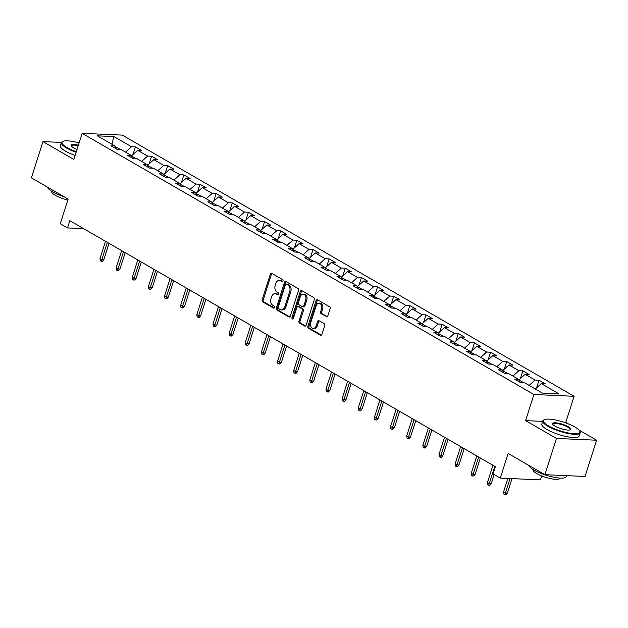 <?xml version="1.0" encoding="UTF-8"?>
<svg xmlns="http://www.w3.org/2000/svg" width="628" height="628" viewBox="0 0 628 628"><rect width="100%" height="100%" fill="white"/><g stroke="black" fill="none" stroke-linecap="round" stroke-linejoin="round"><path stroke-width="0.94" d="M282.985 280.991A1.075 0.777 -87.5 0 0 282.592 279.586L271.798 273.345A1.539 1.115 -87.5 0 0 271.414 273.235A1.539 1.115 -87.5 0 0 270.323 274.185L262.151 299.799A1.539 1.115 -87.5 0 0 262.716 301.809L273.502 308.05A1.075 0.777 -87.5 0 0 274.138 306.056L272.74 305.247A4.93 3.556 -87.5 0 1 270.951 298.818L271.626 296.683A4.93 3.556 -87.5 0 1 275.095 293.637A4.93 3.556 -87.5 0 1 276.336 294.006L277.725 294.815A1.075 0.777 -87.5 0 0 278.361 292.821L276.972 292.012A4.93 3.556 -87.5 0 1 275.174 285.583L275.849 283.448A4.93 3.556 -87.5 0 1 279.319 280.402A4.93 3.556 -87.5 0 1 280.559 280.771L281.956 281.579A1.075 0.777 -87.5 0 0 282.985 280.991M326.34 316.763A1.539 1.115 -87.5 0 0 326.725 316.881A1.539 1.115 -87.5 0 0 327.808 315.923L330.1 308.74A1.539 1.115 -87.5 0 0 329.543 306.731L317.556 299.799A1.539 1.115 -87.5 0 0 317.171 299.682A1.539 1.115 -87.5 0 0 316.088 300.639L307.908 326.254A1.539 1.115 -87.5 0 0 308.474 328.263L320.461 335.195A1.539 1.115 -87.5 0 0 320.845 335.305A1.539 1.115 -87.5 0 0 321.929 334.355L324.7 325.673A1.539 1.115 -87.5 0 0 324.134 323.663L319.008 320.704A1.539 1.115 -87.5 0 0 318.624 320.586A1.539 1.115 -87.5 0 0 317.54 321.536L316.167 325.838A4.121 2.975 -87.5 0 1 313.262 328.389A4.121 2.975 -87.5 0 1 310.727 322.698L316.112 305.836A4.121 2.975 -87.5 0 1 319.008 303.293A4.121 2.975 -87.5 0 1 321.544 308.976L320.649 311.786A1.539 1.115 -87.5 0 0 321.214 313.796L327.125 316.795M61.489 142.43L42.971 141.614L31.4 177.857L68.138 199.092L60.272 223.741L67.518 227.933L69.826 220.679L495.351 466.667L493.035 473.912L500.28 478.104L540.425 479.87L541.689 475.922M542.67 421.364L525.612 420.619L556.455 438.438L544.884 474.69L508.146 453.455L500.28 478.104M525.612 420.619L533.941 394.517L82.135 133.34L122.279 135.106L574.094 396.284L533.941 394.517M42.971 141.614L73.806 159.441L82.135 133.34M298.512 290.481A1.539 1.115 -87.5 0 0 297.955 288.472L285.968 281.54A1.539 1.115 -87.5 0 0 285.583 281.423A1.539 1.115 -87.5 0 0 284.5 282.372L276.32 307.995A1.539 1.115 -87.5 0 0 276.885 310.004L288.872 316.928A1.539 1.115 -87.5 0 0 289.257 317.046A1.539 1.115 -87.5 0 0 290.34 316.096L298.512 290.481M301.762 290.67L313.749 297.601A1.539 1.115 -87.5 0 1 314.306 299.611L306.134 325.226A1.539 1.115 -87.5 0 1 305.051 326.175A1.539 1.115 -87.5 0 1 304.666 326.065L299.532 323.098A1.539 1.115 -87.5 0 1 298.975 321.089L302.288 310.695A1.539 1.115 -87.5 0 0 301.723 308.686L298.324 306.723A1.539 1.115 -87.5 0 0 297.939 306.605A1.539 1.115 -87.5 0 0 296.856 307.555L293.402 318.372A1.075 0.777 -87.5 0 1 291.981 317.548L300.294 291.51A1.539 1.115 -87.5 0 1 301.377 290.552A1.539 1.115 -87.5 0 1 301.762 290.67M556.455 438.438L596.6 440.212L585.029 476.456L544.884 474.69M539.005 380.207L535.048 380.034L525.11 374.288L529.074 374.461L522.865 370.873L518.901 370.701L508.97 364.954L512.927 365.135L506.718 361.54L502.761 361.367L492.823 355.629L496.787 355.801L490.578 352.214L486.614 352.033L476.683 346.295L480.64 346.468L474.43 342.88L470.474 342.707L460.536 336.961L464.5 337.134L458.291 333.546L454.327 333.374L444.396 327.628L448.353 327.8L442.151 324.213L438.187 324.04L428.249 318.294L432.213 318.474L426.004 314.879L422.047 314.707L412.109 308.968L416.066 309.141L409.864 305.553L405.9 305.373L395.962 299.635L399.926 299.807L393.717 296.22L389.76 296.047L379.822 290.301L383.786 290.474L377.577 286.886L373.613 286.713L363.683 280.967L367.639 281.14L361.43 277.552L357.473 277.38L347.535 271.634L351.499 271.814L345.29 268.219L341.326 268.046L331.396 262.308L335.352 262.48L329.143 258.893L325.186 258.712L315.248 252.974L319.212 253.147L313.003 249.559L309.039 249.387L299.109 243.64L303.065 243.813L296.856 240.226L292.899 240.053L282.961 234.307L286.925 234.48L280.716 230.892L276.752 230.719L266.822 224.973L270.778 225.154L264.569 221.558L260.612 221.386L250.674 215.647L254.638 215.82L248.429 212.233L244.465 212.052L234.534 206.314L238.491 206.486L232.281 202.899L228.325 202.726L218.387 196.98L222.351 197.153L216.142 193.565L212.178 193.393L202.247 187.646L206.204 187.819L199.994 184.232L196.038 184.059L186.1 178.313L190.064 178.493L183.855 174.898L179.891 174.725L169.96 168.987L173.917 169.16L167.707 165.572L163.751 165.392L153.813 159.653L157.777 159.826L151.568 156.239L147.604 156.066L137.673 150.32L141.63 150.492L135.42 146.905L131.464 146.732L113.872 136.559L97.379 135.836L114.971 146.002L111.007 145.829L117.216 149.417L121.18 149.597L131.111 155.336L127.154 155.163L133.364 158.751L137.32 158.923L147.258 164.669L143.294 164.497L149.503 168.084L153.468 168.257L163.398 174.003L159.441 173.83L165.651 177.418L169.607 177.591L179.545 183.337L175.581 183.156L181.79 186.752L185.755 186.924L195.685 192.663L191.728 192.49L197.938 196.077L201.894 196.258L211.832 201.996L207.868 201.824L214.077 205.411L218.042 205.584L227.972 211.33L224.015 211.157L230.225 214.745L234.181 214.917L244.119 220.664L240.155 220.483L246.364 224.078L250.329 224.251L260.259 229.989L256.303 229.817L262.512 233.412L266.468 233.585L276.406 239.323L272.442 239.15L278.651 242.738L282.616 242.918L292.546 248.657L288.59 248.484L294.799 252.071L298.755 252.244L308.693 257.99L304.729 257.818L310.939 261.405L314.903 261.578L324.833 267.324L320.877 267.143L327.086 270.739L331.042 270.911L340.98 276.65L337.016 276.477L343.226 280.064L347.19 280.245L357.12 285.983L353.164 285.811L359.373 289.398L363.329 289.571L373.268 295.317L369.303 295.144L375.513 298.732L379.477 298.904L389.407 304.651L385.451 304.478L391.66 308.065L395.616 308.238L405.555 313.984L401.59 313.804L407.8 317.399L411.764 317.572L421.694 323.31L417.738 323.137L423.939 326.725L427.904 326.905L437.842 332.644L433.877 332.471L440.087 336.059L444.043 336.231L453.981 341.977L450.025 341.805L456.226 345.392L460.191 345.565L470.129 351.311L466.164 351.138L472.374 354.726L476.33 354.899L486.268 360.645L482.304 360.464L488.513 364.059L492.478 364.232L502.408 369.971L498.451 369.798L504.661 373.385L508.617 373.566L518.555 379.304L514.591 379.131L520.8 382.719L524.765 382.892L542.356 393.065L558.849 393.787L541.258 383.622L545.214 383.794L539.005 380.207L536.563 387.876M524.05 382.86L518.869 380.066M529.114 385.411L535.048 380.034M518.924 379.901L525.11 374.288M518.555 379.304L519.709 382.091M507.911 373.534L502.73 370.732M512.966 376.078L518.901 370.701M502.777 370.567L508.97 364.954M502.408 369.971L503.57 372.757M491.763 364.201L486.582 361.398M496.827 366.744L502.761 361.367M486.637 361.233L492.823 355.629M486.268 360.645L487.422 363.424M475.624 354.867L470.443 352.065M480.679 357.411L486.614 352.033M470.49 351.9L476.683 346.295M470.129 351.311L471.283 354.09M459.476 345.533L454.295 342.731M464.539 348.077L470.474 342.707M454.35 342.566L460.536 336.961M453.981 341.977L455.135 344.764M443.337 336.2L438.156 333.405M448.392 338.751L454.327 333.374M438.203 333.24L444.396 327.628M437.842 332.644L438.996 335.43M427.189 326.874L422.008 324.072M432.252 329.417L438.187 324.04M422.063 323.907L428.249 318.294M421.694 323.31L422.848 326.097M411.05 317.54L405.869 314.738M416.105 320.084L422.047 314.707M405.916 314.573L412.109 308.968M405.555 313.984L406.709 316.763M394.902 308.207L389.721 305.404M399.965 310.75L405.9 305.373M389.776 305.239L395.962 299.635M389.407 304.651L390.561 307.43M378.762 298.873L373.582 296.071M383.818 301.416L389.76 296.047M373.629 295.906L379.822 290.301M373.268 295.317L374.421 298.104M362.615 289.539L357.434 286.745M367.678 292.091L373.613 286.713M357.489 286.58L363.683 280.967M357.12 285.983L358.274 288.77M346.475 280.214L341.294 277.411M351.531 282.757L357.473 277.38M341.342 277.246L347.535 271.634M340.98 276.65L342.134 279.436M330.328 270.88L325.147 268.077M335.391 273.423L341.326 268.046M325.202 267.913L331.396 262.308M324.833 267.324L325.987 270.103M314.188 261.546L309.007 258.744M319.252 264.09L325.186 258.712M309.055 258.579L315.248 252.974M308.693 257.99L309.847 260.769M298.049 252.213L292.86 249.418M303.104 254.764L309.039 249.387M292.915 249.245L299.109 243.64M292.546 248.657L293.7 251.443M281.901 242.887L276.72 240.084M286.965 245.43L292.899 240.053M276.767 239.92L282.961 234.307M276.406 239.323L277.56 242.11M265.762 233.553L260.573 230.751M270.817 236.097L276.752 230.719M260.628 230.586L266.822 224.973M260.259 229.989L261.413 232.776M249.614 224.22L244.433 221.417M254.678 226.763L260.612 221.386M244.48 221.252L250.674 215.647M244.119 220.664L245.273 223.442M233.475 214.886L228.286 212.083M238.53 217.429L244.465 212.052M228.341 211.919L234.534 206.314M227.972 211.33L229.134 214.117M217.327 205.552L212.146 202.758M222.391 208.104L228.325 202.726M212.193 202.593L218.387 196.98M211.832 201.996L212.986 204.783M201.188 196.226L195.999 193.424M206.243 198.77L212.178 193.393M196.054 193.259L202.247 187.646M195.685 192.663L196.847 195.449M185.04 186.893L179.859 184.09M190.103 189.436L196.038 184.059M179.906 183.926L186.1 178.313M179.545 183.337L180.699 186.116M168.901 177.559L163.712 174.757M173.956 180.103L179.891 174.725M163.767 174.592L169.96 168.987M163.398 174.003L164.56 176.782M152.753 168.226L147.572 165.423M157.816 170.769L163.751 165.392M147.619 165.258L153.813 159.653M147.258 164.669L148.412 167.456M136.614 158.892L131.425 156.097M141.669 161.443L147.604 156.066M131.48 155.932L137.673 150.32M131.111 155.336L132.273 158.123M120.466 149.566L115.175 146.505M125.529 152.109L131.464 146.732M111.902 144.236L113.872 136.559M114.971 146.002L116.125 148.789M568.418 423.916L565.765 422.385L574.094 396.284M596.6 440.212L578.938 429.999M67.518 227.933L83.595 228.639M535.323 388.999L541.258 383.622M132.971 154.574L135.42 146.905M149.119 163.908L151.568 156.239M165.258 173.242L167.707 165.572M181.406 182.567L183.855 174.898M197.545 191.901L199.994 184.232M213.693 201.235L216.142 193.565M229.832 210.568L232.281 202.899M245.98 219.902L248.429 212.233M262.119 229.228L264.569 221.558M278.267 238.561L280.716 230.892M294.406 247.895L296.856 240.226M310.554 257.229L313.003 249.559M326.693 266.562L329.143 258.893M342.841 275.888L345.29 268.219M358.981 285.222L361.43 277.552M375.128 294.556L377.577 286.886M391.268 303.889L393.717 296.22M407.415 313.223L409.864 305.553M423.555 322.549L426.004 314.879M439.702 331.882L442.151 324.213M455.842 341.216L458.291 333.546M471.989 350.55L474.43 342.88M488.129 359.875L490.578 352.214M504.276 369.209L506.718 361.54M520.416 378.543L522.865 370.873M565.765 422.385L564.038 422.306M282.718 281.446L281.642 280.818A4.93 3.556 -87.5 0 0 280.402 280.449L279.319 280.402M275.095 293.637L276.179 293.684A4.93 3.556 -87.5 0 1 277.419 294.053L278.494 294.681M271.955 273.439A1.539 1.115 -87.5 0 0 271.414 274.232L263.234 299.846A1.539 1.115 -87.5 0 0 263.799 301.856L274.271 307.916M286.132 281.634A1.539 1.115 -87.5 0 0 285.583 282.427L277.403 308.042A1.539 1.115 -87.5 0 0 277.969 310.051L289.791 316.889M286.447 284.178A1.075 0.777 -87.5 0 0 285.418 284.767L278.243 307.249A1.075 0.777 -87.5 0 0 278.636 308.654L280.112 309.51A4.93 3.556 -87.5 0 0 281.344 309.879A4.93 3.556 -87.5 0 0 284.814 306.833L289.72 291.463A4.93 3.556 -87.5 0 0 287.922 285.026L286.447 284.178L287.53 284.225A1.075 0.777 -87.5 0 0 286.988 284.201M281.344 309.879L282.427 309.926A4.93 3.556 -87.5 0 0 285.897 306.88L284.814 306.833M287.53 284.225L289.006 285.081A4.93 3.556 -87.5 0 1 290.803 291.51L285.897 306.88M305.585 326.018L300.616 323.145L299.532 323.098M297.939 306.605L299.022 306.652A1.539 1.115 -87.5 0 1 299.407 306.77L302.814 308.733A1.539 1.115 -87.5 0 1 303.371 310.742L300.058 321.136A1.539 1.115 -87.5 0 0 300.616 323.145M301.927 290.764A1.539 1.115 -87.5 0 0 301.377 291.557L293.064 317.595A1.075 0.777 -87.5 0 0 293.197 318.757M305.726 299.917A4.121 2.975 -87.5 0 0 303.191 294.234A4.121 2.975 -87.5 0 0 300.294 296.777L298.394 302.72A1.539 1.115 -87.5 0 0 298.959 304.729L302.358 306.692A1.539 1.115 -87.5 0 0 302.751 306.809A1.539 1.115 -87.5 0 0 303.834 305.86L305.726 299.917L306.817 299.964A4.121 2.975 -87.5 0 0 304.274 294.281L303.191 294.234M303.45 306.739A1.539 1.115 -87.5 0 0 303.834 306.856A1.539 1.115 -87.5 0 0 304.918 305.907L303.834 305.86M306.817 299.964L304.918 305.907M319.008 303.293L320.092 303.34A4.121 2.975 -87.5 0 1 322.635 309.023L321.732 311.833A1.539 1.115 -87.5 0 0 322.297 313.843L327.267 316.716M313.262 328.389L314.353 328.436A4.121 2.975 -87.5 0 0 317.25 325.893L316.167 325.838M319.173 320.79A1.539 1.115 -87.5 0 0 318.624 321.583L317.25 325.893M317.721 299.894A1.539 1.115 -87.5 0 0 317.171 300.686L309 326.301A1.539 1.115 -87.5 0 0 309.557 328.311L321.379 335.148M103.808 259.733L102.364 261.358L101.273 261.311L100.237 260.714L99.993 258.571L101.854 259.647L103.808 259.733L109.037 243.35M101.273 261.311L107.364 242.384M99.993 258.571L105.504 241.301M79.073 142.925A19.146 4.663 17.7 0 0 62.941 141.394A19.146 4.663 17.7 0 0 67 147.564A19.146 4.663 17.7 0 0 76.271 151.725M76.098 152.266A19.617 4.773 -162.3 0 1 66.537 147.98A19.617 4.773 -162.3 0 1 61.411 142.619A19.617 4.773 -162.3 0 1 62.376 141.661L62.941 141.394M76.993 149.456A9.569 2.331 -162.3 0 1 73.617 147.855A9.569 2.331 -162.3 0 1 71.231 145.884A9.569 2.331 -162.3 0 1 78.351 145.194M63.97 196.69A19.617 4.773 -162.3 0 1 52.564 191.768A19.617 4.773 -162.3 0 1 47.422 187.12M67.832 200.049A14.122 3.438 -162.3 0 1 55.295 195.269A14.122 3.438 -162.3 0 1 51.606 191.407L51.661 191.226M75.077 155.454A19.617 4.773 -162.3 0 1 65.516 151.167A19.617 4.773 -162.3 0 1 60.398 145.806L61.411 142.619M78.178 145.743A9.098 2.214 17.7 0 0 71.427 145.814A9.098 2.214 17.7 0 0 71.427 146.175M574.879 427.009A19.146 4.663 17.7 0 0 544.343 419.677A19.146 4.663 17.7 0 0 548.409 425.847A19.146 4.663 17.7 0 0 569.91 433.249A19.146 4.663 17.7 0 0 579.652 430.949A19.146 4.663 17.7 0 0 574.879 427.009M579.652 430.949L579.958 431.491A19.617 4.773 -162.3 0 1 580.194 432.825A19.617 4.773 -162.3 0 1 567.79 433.446A19.617 4.773 -162.3 0 1 547.938 426.271A19.617 4.773 -162.3 0 1 542.82 420.901A19.617 4.773 -162.3 0 1 543.785 419.951L544.343 419.677M568.261 426.718A9.569 2.331 -162.3 0 1 570.295 429.803A9.569 2.331 -162.3 0 1 555.026 426.137A9.569 2.331 -162.3 0 1 552.64 424.167A9.569 2.331 -162.3 0 1 557.507 423.021A9.569 2.331 -162.3 0 1 568.261 426.718M569.965 429.921A9.098 2.214 17.7 0 0 570.177 429.63A9.098 2.214 17.7 0 0 567.798 427.142A9.098 2.214 17.7 0 0 558.59 423.806A9.098 2.214 17.7 0 0 552.836 424.096A9.098 2.214 17.7 0 0 552.836 424.457M566.527 475.639L566.221 476.613A19.617 4.773 -162.3 0 1 553.817 477.233A19.617 4.773 -162.3 0 1 533.965 470.05A19.617 4.773 -162.3 0 1 528.831 465.411M559.98 478.104L559.917 478.277A14.122 3.438 -162.3 0 1 550.991 478.724A14.122 3.438 -162.3 0 1 536.705 473.559A14.122 3.438 -162.3 0 1 533.015 469.689L533.07 469.516M580.194 432.825L579.173 436.02A19.617 4.773 -162.3 0 1 566.77 436.641A19.617 4.773 -162.3 0 1 546.925 429.458A19.617 4.773 -162.3 0 1 541.799 424.088L542.82 420.901M119.956 269.067L118.504 270.692L117.42 270.644L116.384 270.048L116.141 267.905L118.001 268.98L119.956 269.067L125.184 252.684M117.42 270.644L123.512 251.71M116.141 267.905L121.644 250.635M136.095 278.4L134.651 280.025L133.56 279.978L132.524 279.374L132.28 277.231L134.141 278.314L136.095 278.4L141.324 262.009M133.56 279.978L139.651 261.044M132.28 277.231L137.791 259.968M152.243 287.726L150.791 289.359L149.707 289.304L148.671 288.707L148.428 286.564L150.288 287.64L152.243 287.726L157.471 271.343M149.707 289.304L155.799 270.378M148.428 286.564L153.931 269.302M168.382 297.06L166.93 298.685L165.847 298.638L164.811 298.041L164.567 295.898L166.428 296.973L168.382 297.06L173.611 280.677M165.847 298.638L171.939 279.711M164.567 295.898L170.078 278.636M184.53 306.393L183.078 308.018L181.994 307.971L180.958 307.375L180.715 305.232L182.575 306.307L184.53 306.393L189.758 290.01M181.994 307.971L188.086 289.045M180.715 305.232L186.218 287.962M200.67 315.727L199.217 317.352L198.134 317.305L197.098 316.708L196.854 314.565L198.715 315.641L200.67 315.727L205.898 299.344M198.134 317.305L204.226 298.371M196.854 314.565L202.365 297.295M216.817 325.053L215.365 326.686L214.281 326.639L213.245 326.034L213.002 323.891L214.862 324.974L216.817 325.053L222.045 308.67M214.281 326.639L220.373 307.704M213.002 323.891L218.505 306.629M232.957 334.386L231.504 336.011L230.421 335.964L229.385 335.368L229.141 333.225L231.002 334.3L232.957 334.386L238.185 318.004M230.421 335.964L236.513 317.038M229.141 333.225L234.652 315.963M249.104 343.72L247.652 345.345L246.569 345.298L245.532 344.701L245.281 342.558L247.149 343.634L249.104 343.72L254.332 327.337M246.569 345.298L252.66 326.372M245.281 342.558L250.792 325.296M265.244 353.054L263.791 354.679L262.708 354.632L261.672 354.035L261.429 351.892L263.289 352.967L265.244 353.054L270.472 336.671M262.708 354.632L268.8 335.705M261.429 351.892L266.939 334.622M281.391 362.387L279.939 364.012L278.856 363.965L277.819 363.369L277.568 361.226L279.436 362.301L281.391 362.387L286.619 345.997M278.856 363.965L284.947 345.031M277.568 361.226L283.079 343.956M297.531 371.713L296.078 373.346L294.995 373.299L293.959 372.694L293.716 370.551L295.576 371.627L297.531 371.713L302.759 355.33M294.995 373.299L301.087 354.365M293.716 370.551L299.226 353.289M313.678 381.047L312.226 382.672L311.143 382.625L310.106 382.028L309.855 379.885L311.724 380.961L313.678 381.047L318.906 364.664M311.143 382.625L317.234 363.698M309.855 379.885L315.366 362.623M329.818 390.381L328.365 392.005L327.282 391.958L326.246 391.362L326.003 389.219L327.863 390.294L329.818 390.381L335.046 373.998M327.282 391.958L333.374 373.032M326.003 389.219L331.513 371.957M345.965 399.714L344.513 401.339L343.43 401.292L342.393 400.695L342.142 398.552L344.011 399.628L345.965 399.714L351.193 383.331M343.43 401.292L349.521 382.366M342.142 398.552L347.653 381.282M362.105 409.048L360.653 410.673L359.569 410.626L358.533 410.029L358.29 407.878L360.15 408.961L362.105 409.048L367.333 392.657M359.569 410.626L365.661 391.691M358.29 407.878L363.8 390.616M378.244 418.374L376.8 420.006L375.717 419.959L374.681 419.355L374.429 417.212L376.298 418.287L378.244 418.374L383.48 401.991M375.717 419.959L381.808 401.025M374.429 417.212L379.94 399.95M394.392 427.707L392.94 429.332L391.856 429.285L390.82 428.689L390.577 426.545L392.437 427.621L394.392 427.707L399.62 411.324M391.856 429.285L397.948 410.359M390.577 426.545L396.087 409.283M410.531 437.041L409.087 438.666L408.004 438.619L406.968 438.022L406.716 435.879L408.585 436.955L410.531 437.041L415.767 420.658M408.004 438.619L414.095 419.692M406.716 435.879L412.227 418.617M426.679 446.375L425.227 448L424.143 447.952L423.107 447.356L422.864 445.213L424.724 446.288L426.679 446.375L431.907 429.992M424.143 447.952L430.235 429.018M422.864 445.213L428.375 427.943M442.819 455.708L441.374 457.333L440.291 457.286L439.255 456.682L439.003 454.539L440.872 455.622L442.819 455.708L448.054 439.317M440.291 457.286L446.382 438.352M439.003 454.539L444.514 437.276M458.966 465.034L457.514 466.667L456.43 466.612L455.394 466.015L455.151 463.872L457.011 464.948L458.966 465.034L464.194 448.651M456.43 466.612L462.522 447.685M455.151 463.872L460.662 446.61M475.106 474.368L473.661 475.993L472.578 475.945L471.542 475.349L471.29 473.206L473.159 474.281L475.106 474.368L480.341 457.985M472.578 475.945L478.669 457.019M471.29 473.206L476.801 455.944M491.253 483.701L489.801 485.326L488.717 485.279L487.681 484.683L487.438 482.54L489.298 483.615L491.253 483.701L494.165 474.564M488.717 485.279L494.809 466.353M487.438 482.54L492.949 465.27M507.393 493.035L505.948 494.66L504.865 494.613L503.829 494.016L503.578 491.873L505.446 492.949L507.393 493.035L511.993 478.615M504.865 494.613L510.046 478.528M503.578 491.873L507.871 478.434M281.642 280.818L280.559 280.771M278.275 294.838L277.725 294.815M277.419 294.053L276.336 294.006M274.051 308.073L273.502 308.05M263.799 301.856L262.716 301.809M263.234 299.846L262.151 299.799M271.414 274.232L270.323 274.185M282.498 281.603L281.956 281.579M289.649 316.967L288.872 316.928M277.969 310.051L276.885 310.004M277.403 308.042L276.32 307.995M285.583 282.427L284.5 282.372M290.803 291.51L289.72 291.463M289.006 285.081L287.922 285.026M305.444 326.097L304.666 326.065M300.058 321.136L298.975 321.089M303.371 310.742L302.288 310.695M302.814 308.733L301.723 308.686M299.407 306.77L298.324 306.723M293.064 317.595L291.981 317.548M301.377 291.557L300.294 291.51M322.297 313.843L321.214 313.796M321.732 311.833L320.649 311.786M322.635 309.023L321.544 308.976M318.624 321.583L317.54 321.536M321.238 335.226L320.461 335.195M309.557 328.311L308.474 328.263M309 326.301L307.908 326.254M317.171 300.686L316.088 300.639M287.263 284.146L286.18 284.099M303.834 306.856L302.751 306.809"/></g></svg>
